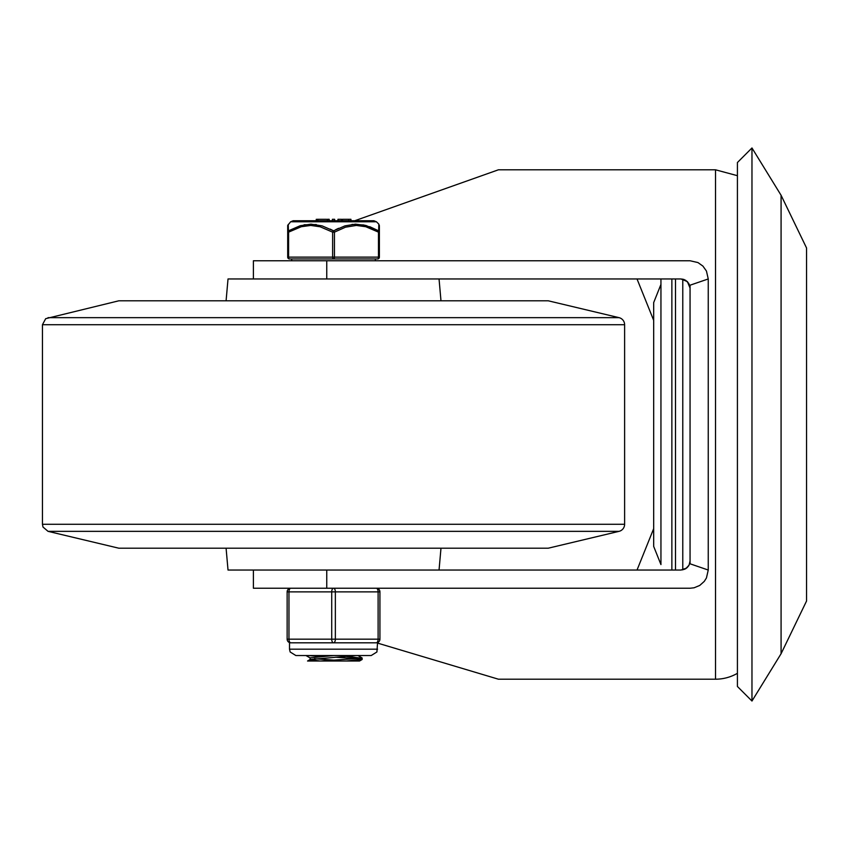 <?xml version="1.0" encoding="UTF-8"?>
<svg xmlns="http://www.w3.org/2000/svg" width="849" height="849" viewBox="0 0 849 849"><rect width="100%" height="100%" fill="white"/><g stroke="black" fill="none" stroke-linecap="round" stroke-linejoin="round"><path stroke-width="1.27" d="M253.405 278.96L253.405 260.76L690.057 260.76L697.952 262.564L702.919 266.098L706.453 271.064L708.246 278.96L708.246 570.04L706.453 577.936L704.277 581.385L699.735 585.449L694.111 587.784L690.057 588.24L253.405 588.24L253.405 570.04M684.761 569.212L680.962 570.04L326.759 570.04L326.759 588.24M326.759 260.76L326.759 278.96L680.962 278.96L683.965 279.47L687.393 281.624L689.547 285.052L690.057 288.055L687.393 281.624L680.962 278.96M685.896 568.586L687.637 567.132M688.327 566.294L688.921 565.338M689.738 563.343L690.057 560.945L689.155 564.893L686.629 568.055L680.962 570.04M354.765 220.74L498.416 169.8L715.516 169.8L715.516 679.2L498.416 679.2L377.561 643.096M637.026 570.04L653.677 528.651M653.677 320.349L637.026 278.96M715.516 679.2A43.66 43.66 0 0 0 737.42 673.31M708.246 278.96L690.057 285.2L690.057 563.8L708.246 570.04M751.97 701.03L751.97 147.97L737.42 162.52L737.42 686.48L751.97 701.03L781.08 653.73L781.08 195.27L806.55 247.982L806.55 601.018L806.55 247.982M660.947 284.415L660.947 564.585L653.677 546.395L653.677 302.605L660.947 284.415M660.947 278.96L660.947 564.585M682.776 569.859L682.776 279.141M118.86 300.79L548.21 300.79L118.86 300.79L45.687 318.672L42.45 324.732L42.45 524.268L42.991 527.027L48.043 531.347L118.86 548.21L548.21 548.21L118.86 548.21M42.45 524.268L624.62 524.268A7.28 7.28 0 0 1 619.027 531.347L48.043 531.347M548.21 300.79L619.027 317.653A7.28 7.28 0 0 1 624.62 324.732L42.45 324.732M226.089 300.79L228.02 278.96L439.05 278.96L440.981 300.79M226.089 548.21L228.02 570.04L439.05 570.04L440.981 548.21M333.763 655.545L310.087 657.837L310.087 659.535M314.47 658.739L335.578 660.235M310.044 659.631L319.914 661.01L346.265 661.01L362.152 659.344M355.784 655.545L310.172 659.482L307.54 661.01L319.914 661.01M346.785 656.489L362.056 658.208L320.784 661.01L307.54 661.01M359.138 658.739L335.578 657.232M320.296 656.426L308.155 655.545M362.077 659.535L359.53 661.01L320.805 661.01M287.694 257.13L288.596 257.13A1.815 0.913 90 0 0 289.509 258.945A1.815 1.815 0 0 1 287.694 257.13A1.815 1.815 0 0 0 289.509 258.945L377.561 258.945A1.815 0.913 -90 0 0 378.474 257.13L334.442 257.13L334.442 232.138L345.522 227.182L356.336 225.441L365.802 226.725L378.474 232.138L378.474 257.13L379.386 257.13L379.386 232.138L378.474 232.138A1.815 0.817 119.6 0 0 378.665 230.843L365.887 225.452L355.455 224.147L344.917 225.887L333.54 230.843A1.815 0.817 119.6 0 0 332.628 232.138L332.628 257.13L288.596 257.13L288.596 232.138L301.268 226.725L310.734 225.441L320.19 226.789L332.628 232.138L334.442 232.138A1.815 0.817 -119.6 0 0 333.54 230.843L322.153 225.887L310.946 224.147L300.206 225.728L288.405 230.843A1.815 1.634 180 0 0 287.694 232.138L287.694 257.13L287.694 225.441L287.694 232.138L288.596 232.138A1.815 0.817 -119.6 0 1 288.405 230.843L288.246 224.423M376.436 221.78L373.889 220.74L293.181 220.74L290.634 221.78L376.436 221.78L378.834 224.147L378.665 230.843A1.815 1.634 180 0 1 379.386 232.138L379.386 226.258M337.966 219.286L341.585 219.286L341.585 220.74L337.966 220.74L337.966 219.286L337.966 220.74M326.547 220.74L317.229 220.74L317.229 219.286L317.972 219.286L317.229 219.286M350.934 220.74L342.465 220.74L342.465 219.286L350.934 219.286L350.934 220.74M379.386 226.513L379.386 232.138M378.834 224.454L379.386 225.441M335.642 229.718L338.549 228.317M352.038 224.38L363.966 224.985M369.686 226.662L378.665 230.843M304.101 224.783L316.263 224.55M330.24 229.124L333.54 230.843M348.674 220.74L348.674 219.286M326.547 219.286L317.972 219.286L317.972 220.74M334.644 220.74L334.644 219.286L332.383 219.286L332.383 220.74M329.21 220.74L329.21 219.286L327.406 219.286L327.406 220.74L327.396 219.286M379.386 257.13A1.815 1.815 0 0 1 377.561 258.945M376.287 642.81A3.64 3.64 0 0 0 379.928 639.18L379.928 591.87A3.64 3.64 0 0 0 376.287 588.24A3.64 1.815 90 0 1 378.113 591.87L378.113 639.18A3.64 1.815 90 0 1 376.287 642.81L333.54 642.81A3.64 1.815 -90 0 0 335.355 639.18L335.355 591.87A3.64 1.815 -90 0 0 333.54 588.24A3.64 1.815 90 0 0 331.715 591.87L331.715 639.18A3.64 1.815 90 0 0 333.54 642.81L290.783 642.81A3.64 1.815 -90 0 1 288.968 639.18L288.968 591.87A3.64 1.815 -90 0 1 290.783 588.24A3.64 3.64 0 0 0 287.142 591.87L287.142 639.18A3.64 3.64 0 0 0 290.783 642.81A3.64 3.64 0 0 1 287.142 639.18L379.928 639.18L379.928 591.87A3.64 3.64 0 0 0 376.287 588.24M671.867 570.04L671.867 278.96M675.507 278.96L675.507 570.04M619.027 317.653L48.043 317.653M334.442 257.13L332.628 257.13A1.815 0.913 -90 0 0 333.54 258.945A1.815 0.913 90 0 0 334.442 257.13M290.783 588.24A3.64 3.64 0 0 0 287.142 591.87L379.928 591.87M377.561 649.177L289.509 649.177L290.156 651.979L295.877 655.545L371.193 655.545L376.914 651.979L377.561 642.587M715.516 169.8L737.42 175.69M781.08 653.73L806.55 601.018M751.97 147.97L781.08 195.27M688.836 565.508L685.525 568.819M688.836 283.492L685.525 280.181M624.62 524.268L624.62 324.732M548.21 548.21L619.027 531.347M357.938 655.545L362.088 657.954M305.99 655.545L310.087 657.922M362.152 658.06L362.152 659.397M290.634 221.78L287.694 225.441M316.274 219.286L316.274 220.74M317.165 219.286L317.165 220.74M291.695 258.945L291.695 260.76M375.375 258.945L375.375 260.76M289.509 642.587L289.509 649.177"/></g></svg>
